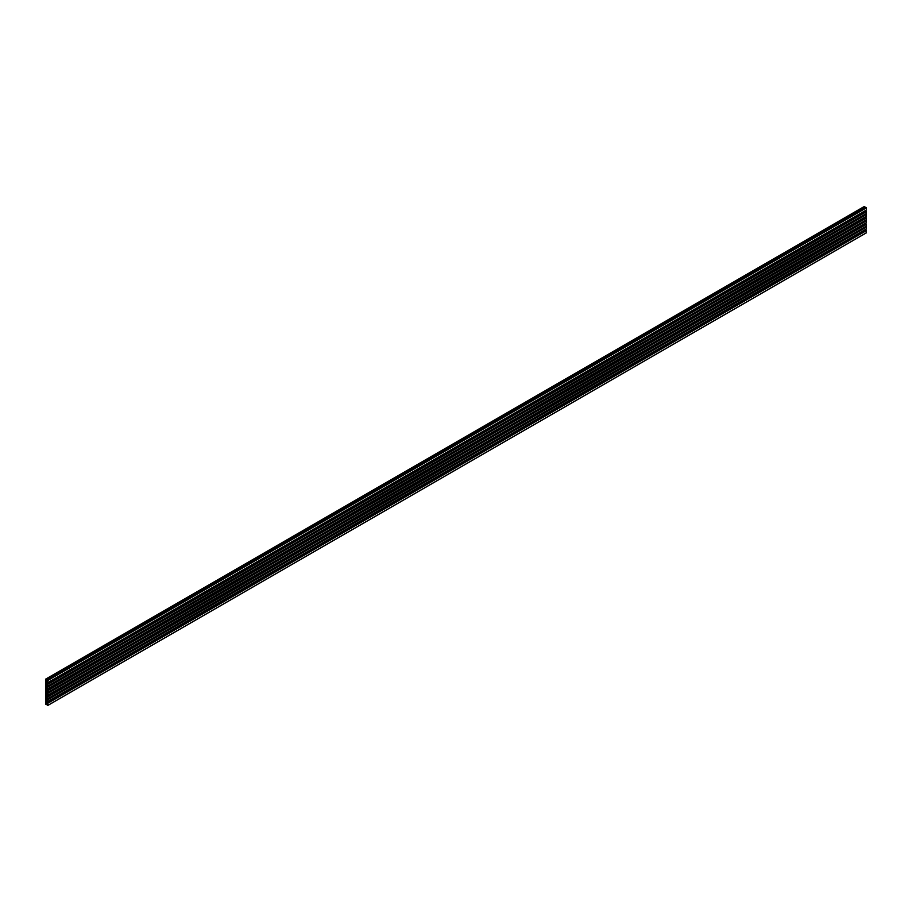 <?xml version="1.0" encoding="UTF-8"?>
<svg xmlns="http://www.w3.org/2000/svg" width="912" height="912" viewBox="0 0 912 912"><rect width="100%" height="100%" fill="white"/><g stroke="black" fill="none" stroke-linecap="round" stroke-linejoin="round"><path stroke-width="1.37" d="M45.851 685.049L45.851 686.588L46.877 687.454L47.025 685.049L46.273 684.809M45.851 691.353L45.851 692.892L46.763 693.599L46.694 691.057M46.421 697.509L45.851 697.053L45.851 699.196L47.025 699.971L46.694 697.349M47.424 685.528L47.777 684.353L47.207 683.829L46.9 684.49A4.822 2.782 60 0 1 46.216 683.305L46.216 681.868A4.822 2.782 60 0 1 46.546 681.617A4.822 2.782 60 0 1 46.9 681.469L47.72 682.757L47.652 680.261L47.059 679.964L46.979 680.854L45.6 679.235L45.6 704.132L46.979 704.11L47.743 705.478L47.777 703.266L47.207 702.742L47.413 703.642L46.9 703.391A4.822 2.782 60 0 1 46.216 702.217L46.216 700.769A4.822 2.782 60 0 1 46.546 700.519A4.822 2.782 60 0 1 46.9 700.37L47.777 701.533L47.777 699.766L46.934 699.094L47.356 698.125L47.755 698.797L47.777 696.962L47.207 696.437L46.9 697.099A4.822 2.782 60 0 1 46.216 695.913L46.216 694.465A4.822 2.782 60 0 1 46.546 694.226A4.822 2.782 60 0 1 46.9 694.066L47.777 695.229L47.777 693.462L46.934 692.789L47.356 691.82L47.755 692.493L47.777 690.658L47.207 690.133L46.9 690.794A4.822 2.782 60 0 1 46.216 689.609L46.216 688.172A4.822 2.782 60 0 1 46.546 687.922A4.822 2.782 60 0 1 46.9 687.773L47.777 688.925L46.934 685.813M866.4 228.901L47.777 701.533L866.343 229.037L866.172 226.894L47.584 699.515M866.4 226.096L47.777 698.729L866.366 226.176L865.784 223.907M865.294 224.124A4.822 2.782 60 0 1 864.952 223.531M866.4 222.608L47.777 695.229L866.343 222.733L866.172 220.59L47.584 693.223M866.4 219.803L47.777 692.425L866.366 219.872L865.784 217.603M865.294 217.82A4.822 2.782 60 0 1 864.952 217.227M866.4 216.304L47.777 688.925L866.343 216.429L866.172 214.286L47.584 686.918M866.4 213.499L47.777 686.12L866.366 213.568L865.784 211.299M865.294 211.516A4.822 2.782 60 0 1 864.952 210.934M866.4 209.999L47.777 682.621L866.343 210.136L866.4 207.868L865.648 207.412M46.341 679.771L864.952 207.149L46.352 679.748L864.952 207.149L864.223 206.614M866.4 232.765L47.777 705.386L866.354 232.856L865.784 230.2M46.273 685.505L47.036 685.06L46.273 685.505M46.273 698.102L47.036 697.669L46.273 698.102M46.273 691.798L47.036 691.364L46.273 691.798M46.558 692.504L45.851 692.892M865.294 230.428A4.822 2.782 60 0 1 864.952 229.835M46.216 702.217L47.39 701.533M46.113 701.773L47.173 701.168M46.113 701.089L47.173 700.473M46.216 700.769L46.911 700.37M47.777 699.766L866.4 227.145M47.675 699.572L866.286 226.951M46.968 699.208L47.686 698.786M46.934 699.094L47.572 698.729M47.777 696.962L866.4 224.341M47.584 696.608L866.195 223.976M47.31 696.449L865.921 223.828M46.216 695.913L47.39 695.24M46.113 695.468L47.173 694.864M46.113 694.784L47.173 694.169M46.216 694.465L46.911 694.066M47.777 693.462L866.4 220.841M47.675 693.268L866.286 220.647M46.968 692.903L47.686 692.493M46.934 692.789L47.572 692.425M47.777 690.658L866.4 218.036M47.584 690.304L866.195 217.683M47.31 690.145L865.921 217.523M46.216 689.609L47.39 688.936M46.113 689.176L47.173 688.56M46.113 688.48L47.173 687.865M46.216 688.172L46.911 687.762M47.777 687.158L866.4 214.537M47.675 686.975L866.286 214.343M46.968 686.599L47.686 686.189M46.934 686.485L47.572 686.12M47.777 684.353L866.4 211.732M47.584 684L866.195 211.379M47.31 683.84L865.921 211.219M46.216 683.305L47.39 682.632M46.113 682.871L47.173 682.256M46.113 682.176L47.173 681.56M46.216 681.868L46.911 681.458M47.777 680.5L866.4 207.868M47.652 680.261L866.263 207.64M47.139 679.964L865.762 207.343M46.398 680.512L47.036 680.147M46.318 680.432L47.036 680.021M46.352 679.634L864.964 207.013M46.238 679.451L864.861 206.819M45.737 679.155L864.348 206.534M46.352 704.588L47.059 704.189L46.352 704.588M46.352 704.486L46.991 704.11M46.307 704.406L46.911 704.064M46.022 704.246L46.615 703.893M47.777 703.266L866.4 230.633M47.584 702.913L866.195 230.28M47.31 702.753L865.921 230.12M45.851 686.588L46.672 686.109M46.25 685.414L46.991 684.98M45.851 699.196L46.672 698.717M46.25 698.011L46.991 697.589M46.25 691.718L46.991 691.285M47.72 701.659L866.343 229.037M47.549 699.515L866.172 226.894M47.755 698.797L866.366 226.176M47.207 696.437L865.83 223.816M47.72 695.354L866.343 222.733M47.549 693.211L866.172 220.59M47.755 692.493L866.366 219.872M47.207 690.133L865.83 217.512M47.72 689.062L866.343 216.429M47.549 686.918L866.172 214.286M47.755 686.189L866.366 213.568M47.207 683.829L865.83 211.208M47.72 682.757L866.343 210.136M47.059 679.964L865.682 207.332M45.646 679.144L864.257 206.522M46.318 704.668L47.082 704.224M47.743 705.478L866.354 232.856M47.207 702.742L865.83 230.12"/></g></svg>
